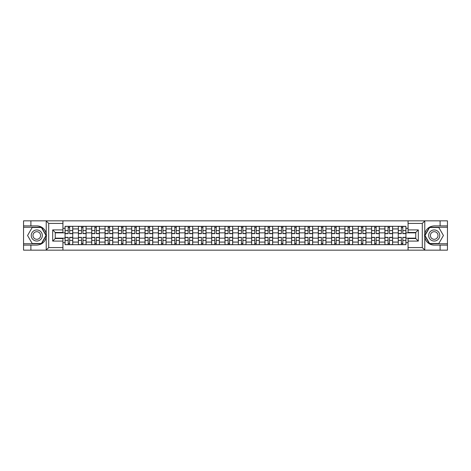 <?xml version="1.0" encoding="UTF-8"?>
<svg xmlns="http://www.w3.org/2000/svg" width="471" height="471" viewBox="0 0 471 471"><rect width="100%" height="100%" fill="white"/><g stroke="black" fill="none" stroke-linecap="round" stroke-linejoin="round"><path stroke-width="0.71" d="M421.992 250.154L447.45 250.154L447.45 227.257L429.446 227.257L424.689 235.5L429.446 243.743L447.45 243.743M62.931 250.154L408.069 250.154L408.069 238.532L415.758 238.532L415.758 232.468L408.069 232.468L408.069 220.846L62.931 220.846L62.931 232.468L55.242 232.468L55.242 238.532L62.931 238.532L62.931 250.154L46.07 250.154L48.707 247.587L62.931 247.587M46.07 250.154L23.55 250.154L23.55 245.108L30.898 245.108L30.898 250.154L49.008 250.154M49.008 220.846L23.55 220.846L23.55 243.743L41.554 243.743L46.311 235.5L41.554 227.257L23.55 227.257M408.069 220.846L447.45 220.846L447.45 225.892L440.102 225.892L440.102 220.846L421.992 220.846M78.398 244.685L78.398 228.924L72.758 228.924L72.758 244.685M72.758 228.924L72.758 226.315M78.398 228.924L78.398 226.315M86.087 226.315L86.087 244.685M91.721 244.685L91.721 226.315M99.41 226.315L99.41 244.685M105.051 244.685L105.051 226.315M112.74 226.315L112.74 244.685M118.374 244.685L118.374 226.315M126.063 226.315L126.063 244.685M131.703 244.685L131.703 226.315M139.392 226.315L139.392 244.685M145.033 244.685L145.033 226.315M152.722 226.315L152.722 244.685M158.356 244.685L158.356 226.315M166.045 226.315L166.045 244.685M171.685 244.685L171.685 226.315M179.374 226.315L179.374 244.685M185.009 244.685L185.009 226.315M192.698 226.315L192.698 244.685M198.338 244.685L198.338 226.315M206.027 226.315L206.027 244.685M211.667 244.685L211.667 226.315M219.356 226.315L219.356 244.685M224.991 244.685L224.991 226.315M232.68 226.315L232.68 244.685M238.32 244.685L238.32 226.315M246.009 226.315L246.009 244.685M251.644 244.685L251.644 226.315M259.333 226.315L259.333 244.685M264.973 244.685L264.973 226.315M272.662 226.315L272.662 244.685M278.302 244.685L278.302 226.315M285.991 226.315L285.991 244.685M291.626 244.685L291.626 226.315M299.315 226.315L299.315 244.685M304.955 244.685L304.955 226.315M312.644 226.315L312.644 244.685M318.278 244.685L318.278 226.315M325.967 226.315L325.967 244.685M331.608 244.685L331.608 226.315M339.297 226.315L339.297 244.685M344.937 244.685L344.937 226.315M352.626 226.315L352.626 244.685M358.26 244.685L358.26 226.315M365.949 226.315L365.949 244.685M371.59 244.685L371.59 226.315M379.279 226.315L379.279 244.685M384.913 244.685L384.913 226.315M392.602 226.315L392.602 244.685M398.242 244.685L398.242 226.315M398.242 238.149L392.602 238.149M384.913 238.149L379.279 238.149M371.59 238.149L365.949 238.149M358.26 238.149L352.626 238.149M344.937 238.149L339.297 238.149M331.608 238.149L325.967 238.149M318.278 238.149L312.644 238.149M304.955 238.149L299.315 238.149M291.626 238.149L285.991 238.149M278.302 238.149L272.662 238.149M264.973 238.149L259.333 238.149M251.644 238.149L246.009 238.149M238.32 238.149L232.68 238.149M224.991 238.149L219.356 238.149M211.667 238.149L206.027 238.149M198.338 238.149L192.698 238.149M185.009 238.149L179.374 238.149M171.685 238.149L166.045 238.149M158.356 238.149L152.722 238.149M145.033 238.149L139.392 238.149M131.703 238.149L126.063 238.149M118.374 238.149L112.74 238.149M105.051 238.149L99.41 238.149M91.721 238.149L86.087 238.149M78.398 238.149L72.758 238.149M398.242 232.851L392.602 232.851M384.913 232.851L379.279 232.851M371.59 232.851L365.949 232.851M358.26 232.851L352.626 232.851M344.937 232.851L339.297 232.851M331.608 232.851L325.967 232.851M318.278 232.851L312.644 232.851M304.955 232.851L299.315 232.851M291.626 232.851L285.991 232.851M278.302 232.851L272.662 232.851M264.973 232.851L259.333 232.851M251.644 232.851L246.009 232.851M238.32 232.851L232.68 232.851M224.991 232.851L219.356 232.851M211.667 232.851L206.027 232.851M198.338 232.851L192.698 232.851M185.009 232.851L179.374 232.851M171.685 232.851L166.045 232.851M158.356 232.851L152.722 232.851M145.033 232.851L139.392 232.851M131.703 232.851L126.063 232.851M118.374 232.851L112.74 232.851M105.051 232.851L99.41 232.851M91.721 232.851L86.087 232.851M78.398 232.851L72.758 232.851M55.242 238.149L65.069 238.149L65.069 232.851L55.242 232.851M62.931 228.323L65.069 228.323L65.069 232.851M415.758 232.851L405.931 232.851L405.931 226.315L65.069 226.315L65.069 228.323M405.931 228.323L408.069 228.323M408.069 242.677L405.931 242.677L405.931 238.149L415.758 238.149M65.069 238.149L65.069 244.685L405.931 244.685L405.931 242.677M65.069 242.677L62.931 242.677M405.931 232.851L405.931 238.149M69.637 243.401L68.189 243.401M68.189 227.599L69.637 227.599M82.967 243.401L81.512 243.401M81.512 227.599L82.967 227.599M96.296 243.401L94.842 243.401M94.842 227.599L96.296 227.599M109.619 243.401L108.165 243.401M108.165 227.599L109.619 227.599M122.949 243.401L121.494 243.401M121.494 227.599L122.949 227.599M136.272 243.401L134.824 243.401M134.824 227.599L136.272 227.599M149.601 243.401L148.147 243.401M148.147 227.599L149.601 227.599M162.931 243.401L161.476 243.401M161.476 227.599L162.931 227.599M176.254 243.401L174.8 243.401M174.8 227.599L176.254 227.599M189.583 243.401L188.129 243.401M188.129 227.599L189.583 227.599M202.907 243.401L201.458 243.401M201.458 227.599L202.907 227.599M216.236 243.401L214.782 243.401M214.782 227.599L216.236 227.599M229.565 243.401L228.111 243.401M228.111 227.599L229.565 227.599M242.889 243.401L241.435 243.401M241.435 227.599L242.889 227.599M256.218 243.401L254.764 243.401M254.764 227.599L256.218 227.599M269.542 243.401L268.093 243.401M268.093 227.599L269.542 227.599M282.871 243.401L281.417 243.401M281.417 227.599L282.871 227.599M296.2 243.401L294.746 243.401M294.746 227.599L296.2 227.599M309.524 243.401L308.069 243.401M308.069 227.599L309.524 227.599M322.853 243.401L321.399 243.401M321.399 227.599L322.853 227.599M336.176 243.401L334.728 243.401M334.728 227.599L336.176 227.599M349.506 243.401L348.051 243.401M348.051 227.599L349.506 227.599M362.835 243.401L361.381 243.401M361.381 227.599L362.835 227.599M376.158 243.401L374.704 243.401M374.704 227.599L376.158 227.599M389.488 243.401L388.033 243.401M388.033 227.599L389.488 227.599M402.811 243.401L401.363 243.401M401.363 227.599L402.811 227.599M69.637 233.663L69.637 226.404L72.717 226.404L72.717 233.663L69.637 233.663M68.189 227.511L69.637 227.511M66.906 226.404L65.11 226.404L65.11 233.663L68.189 233.663L68.189 226.404L69.637 226.404M68.189 237.337L68.189 244.596L65.11 244.596L65.11 237.337L68.189 237.337M69.637 243.489L68.189 243.489M70.921 244.596L72.717 244.596L72.717 237.337L69.637 237.337L69.637 244.596L68.189 244.596M82.967 233.663L82.967 226.404L86.04 226.404L86.04 233.663L82.967 233.663M81.512 227.511L82.967 227.511M80.235 226.404L78.439 226.404L78.439 233.663L81.512 233.663L81.512 226.404L82.967 226.404M96.296 233.663L96.296 226.404L99.369 226.404L99.369 233.663L96.296 233.663M94.842 227.511L96.296 227.511M93.558 226.404L91.763 226.404L91.763 233.663L94.842 233.663L94.842 226.404L96.296 226.404M30.898 245.108L36.791 245.108C41.754 244.737 44.898 242.159 46.223 237.36L46.223 233.64C44.898 228.841 41.754 226.263 36.791 225.892L23.55 225.892M23.55 245.108L23.55 243.743M62.931 223.413L48.707 223.413L46.07 220.846L30.898 220.846L30.898 225.892M46.07 220.846L62.931 220.846M36.791 225.892A9.608 9.608 0 0 1 46.223 237.36L46.223 250.077M55.242 232.468L52.681 229.907L62.931 229.907M62.931 241.093L52.681 241.093L55.242 238.532M424.93 220.846L422.293 223.413L408.069 223.413M440.102 225.892L434.209 225.892C429.246 226.263 426.102 228.841 424.777 233.64L424.777 237.36C426.102 242.159 429.246 244.737 434.209 245.108L447.45 245.108M447.45 225.892L447.45 227.257M408.069 247.587L422.293 247.587L424.93 250.154L440.102 250.154L440.102 245.108M424.93 250.154L408.069 250.154M434.209 245.108A9.608 9.608 0 0 1 424.777 233.64L424.777 220.923M415.758 238.532L418.319 241.093L408.069 241.093M408.069 229.907L418.319 229.907L415.758 232.468M31.239 235.5A5.552 5.552 0 0 0 36.791 241.052A5.552 5.552 0 0 0 42.343 235.5A5.552 5.552 0 0 0 36.791 229.948A5.552 5.552 0 0 0 31.239 235.5M32.988 235.5A3.803 3.803 0 0 0 36.791 239.303A3.803 3.803 0 0 0 40.594 235.5A3.803 3.803 0 0 0 36.791 231.697A3.803 3.803 0 0 0 32.988 235.5M41.401 227.511L46.017 235.5L41.401 243.489L32.181 243.489L27.565 235.5L32.181 227.511L41.401 227.511M428.657 235.5A5.552 5.552 0 0 0 434.209 241.052A5.552 5.552 0 0 0 439.761 235.5A5.552 5.552 0 0 0 434.209 229.948A5.552 5.552 0 0 0 428.657 235.5M430.406 235.5A3.803 3.803 0 0 0 434.209 239.303A3.803 3.803 0 0 0 438.012 235.5A3.803 3.803 0 0 0 434.209 231.697A3.803 3.803 0 0 0 430.406 235.5M438.819 227.511L443.435 235.5L438.819 243.489L429.599 243.489L424.983 235.5L429.599 227.511L438.819 227.511M81.512 237.337L81.512 244.596L78.439 244.596L78.439 237.337L81.512 237.337M82.967 243.489L81.512 243.489M84.25 244.596L86.04 244.596L86.04 237.337L82.967 237.337L82.967 244.596L81.512 244.596M94.842 237.337L94.842 244.596L91.763 244.596L91.763 237.337L94.842 237.337M96.296 243.489L94.842 243.489M97.574 244.596L99.369 244.596L99.369 237.337L96.296 237.337L96.296 244.596L94.842 244.596M109.619 233.663L109.619 226.404L112.693 226.404L112.693 233.663L109.619 233.663M108.165 227.511L109.619 227.511M106.888 226.404L105.092 226.404L105.092 233.663L108.165 233.663L108.165 226.404L109.619 226.404M122.949 233.663L122.949 226.404L126.022 226.404L126.022 233.663L122.949 233.663M121.494 227.511L122.949 227.511M120.211 226.404L118.421 226.404L118.421 233.663L121.494 233.663L121.494 226.404L122.949 226.404M136.272 233.663L136.272 226.404L139.351 226.404L139.351 233.663L136.272 233.663M134.824 227.511L136.272 227.511M133.54 226.404L131.745 226.404L131.745 233.663L134.824 233.663L134.824 226.404L136.272 226.404M108.165 237.337L108.165 244.596L105.092 244.596L105.092 237.337L108.165 237.337M109.619 243.489L108.165 243.489M110.903 244.596L112.693 244.596L112.693 237.337L109.619 237.337L109.619 244.596L108.165 244.596M121.494 237.337L121.494 244.596L118.421 244.596L118.421 237.337L121.494 237.337M122.949 243.489L121.494 243.489M124.226 244.596L126.022 244.596L126.022 237.337L122.949 237.337L122.949 244.596L121.494 244.596M134.824 237.337L134.824 244.596L131.745 244.596L131.745 237.337L134.824 237.337M136.272 243.489L134.824 243.489M137.556 244.596L139.351 244.596L139.351 237.337L136.272 237.337L136.272 244.596L134.824 244.596M149.601 233.663L149.601 226.404L152.675 226.404L152.675 233.663L149.601 233.663M148.147 227.511L149.601 227.511M146.87 226.404L145.074 226.404L145.074 233.663L148.147 233.663L148.147 226.404L149.601 226.404M148.147 237.337L148.147 244.596L145.074 244.596L145.074 237.337L148.147 237.337M149.601 243.489L148.147 243.489M150.885 244.596L152.675 244.596L152.675 237.337L149.601 237.337L149.601 244.596L148.147 244.596M162.931 233.663L162.931 226.404L166.004 226.404L166.004 233.663L162.931 233.663M161.476 227.511L162.931 227.511M160.193 226.404L158.397 226.404L158.397 233.663L161.476 233.663L161.476 226.404L162.931 226.404M161.476 237.337L161.476 244.596L158.397 244.596L158.397 237.337L161.476 237.337M162.931 243.489L161.476 243.489M164.208 244.596L166.004 244.596L166.004 237.337L162.931 237.337L162.931 244.596L161.476 244.596M176.254 233.663L176.254 226.404L179.327 226.404L179.327 233.663L176.254 233.663M174.8 227.511L176.254 227.511M173.522 226.404L171.727 226.404L171.727 233.663L174.8 233.663L174.8 226.404L176.254 226.404M174.8 237.337L174.8 244.596L171.727 244.596L171.727 237.337L174.8 237.337M176.254 243.489L174.8 243.489M177.538 244.596L179.327 244.596L179.327 237.337L176.254 237.337L176.254 244.596L174.8 244.596M189.583 233.663L189.583 226.404L192.657 226.404L192.657 233.663L189.583 233.663M188.129 227.511L189.583 227.511M186.846 226.404L185.056 226.404L185.056 233.663L188.129 233.663L188.129 226.404L189.583 226.404M188.129 237.337L188.129 244.596L185.056 244.596L185.056 237.337L188.129 237.337M189.583 243.489L188.129 243.489M190.861 244.596L192.657 244.596L192.657 237.337L189.583 237.337L189.583 244.596L188.129 244.596M202.907 233.663L202.907 226.404L205.986 226.404L205.986 233.663L202.907 233.663M201.458 227.511L202.907 227.511M200.175 226.404L198.379 226.404L198.379 233.663L201.458 233.663L201.458 226.404L202.907 226.404M201.458 237.337L201.458 244.596L198.379 244.596L198.379 237.337L201.458 237.337M202.907 243.489L201.458 243.489M204.19 244.596L205.986 244.596L205.986 237.337L202.907 237.337L202.907 244.596L201.458 244.596M216.236 233.663L216.236 226.404L219.309 226.404L219.309 233.663L216.236 233.663M214.782 227.511L216.236 227.511M213.504 226.404L211.709 226.404L211.709 233.663L214.782 233.663L214.782 226.404L216.236 226.404M214.782 237.337L214.782 244.596L211.709 244.596L211.709 237.337L214.782 237.337M216.236 243.489L214.782 243.489M217.52 244.596L219.309 244.596L219.309 237.337L216.236 237.337L216.236 244.596L214.782 244.596M229.565 233.663L229.565 226.404L232.639 226.404L232.639 233.663L229.565 233.663M228.111 227.511L229.565 227.511M226.828 226.404L225.032 226.404L225.032 233.663L228.111 233.663L228.111 226.404L229.565 226.404M228.111 237.337L228.111 244.596L225.032 244.596L225.032 237.337L228.111 237.337M229.565 243.489L228.111 243.489M230.843 244.596L232.639 244.596L232.639 237.337L229.565 237.337L229.565 244.596L228.111 244.596M242.889 233.663L242.889 226.404L245.968 226.404L245.968 233.663L242.889 233.663M241.435 227.511L242.889 227.511M240.157 226.404L238.361 226.404L238.361 233.663L241.435 233.663L241.435 226.404L242.889 226.404M241.435 237.337L241.435 244.596L238.361 244.596L238.361 237.337L241.435 237.337M242.889 243.489L241.435 243.489M244.172 244.596L245.968 244.596L245.968 237.337L242.889 237.337L242.889 244.596L241.435 244.596M256.218 233.663L256.218 226.404L259.291 226.404L259.291 233.663L256.218 233.663M254.764 227.511L256.218 227.511M253.48 226.404L251.691 226.404L251.691 233.663L254.764 233.663L254.764 226.404L256.218 226.404M254.764 237.337L254.764 244.596L251.691 244.596L251.691 237.337L254.764 237.337M256.218 243.489L254.764 243.489M257.496 244.596L259.291 244.596L259.291 237.337L256.218 237.337L256.218 244.596L254.764 244.596M269.542 233.663L269.542 226.404L272.621 226.404L272.621 233.663L269.542 233.663M268.093 227.511L269.542 227.511M266.81 226.404L265.014 226.404L265.014 233.663L268.093 233.663L268.093 226.404L269.542 226.404M268.093 237.337L268.093 244.596L265.014 244.596L265.014 237.337L268.093 237.337M269.542 243.489L268.093 243.489M270.825 244.596L272.621 244.596L272.621 237.337L269.542 237.337L269.542 244.596L268.093 244.596M282.871 233.663L282.871 226.404L285.944 226.404L285.944 233.663L282.871 233.663M281.417 227.511L282.871 227.511M280.139 226.404L278.343 226.404L278.343 233.663L281.417 233.663L281.417 226.404L282.871 226.404M281.417 237.337L281.417 244.596L278.343 244.596L278.343 237.337L281.417 237.337M282.871 243.489L281.417 243.489M284.154 244.596L285.944 244.596L285.944 237.337L282.871 237.337L282.871 244.596L281.417 244.596M296.2 233.663L296.2 226.404L299.273 226.404L299.273 233.663L296.2 233.663M294.746 227.511L296.2 227.511M293.462 226.404L291.673 226.404L291.673 233.663L294.746 233.663L294.746 226.404L296.2 226.404M294.746 237.337L294.746 244.596L291.673 244.596L291.673 237.337L294.746 237.337M296.2 243.489L294.746 243.489M297.478 244.596L299.273 244.596L299.273 237.337L296.2 237.337L296.2 244.596L294.746 244.596M309.524 233.663L309.524 226.404L312.603 226.404L312.603 233.663L309.524 233.663M308.069 227.511L309.524 227.511M306.792 226.404L304.996 226.404L304.996 233.663L308.069 233.663L308.069 226.404L309.524 226.404M308.069 237.337L308.069 244.596L304.996 244.596L304.996 237.337L308.069 237.337M309.524 243.489L308.069 243.489M310.807 244.596L312.603 244.596L312.603 237.337L309.524 237.337L309.524 244.596L308.069 244.596M322.853 233.663L322.853 226.404L325.926 226.404L325.926 233.663L322.853 233.663M321.399 227.511L322.853 227.511M320.115 226.404L318.325 226.404L318.325 233.663L321.399 233.663L321.399 226.404L322.853 226.404M321.399 237.337L321.399 244.596L318.325 244.596L318.325 237.337L321.399 237.337M322.853 243.489L321.399 243.489M324.13 244.596L325.926 244.596L325.926 237.337L322.853 237.337L322.853 244.596L321.399 244.596M336.176 233.663L336.176 226.404L339.255 226.404L339.255 233.663L336.176 233.663M334.728 227.511L336.176 227.511M333.444 226.404L331.649 226.404L331.649 233.663L334.728 233.663L334.728 226.404L336.176 226.404M334.728 237.337L334.728 244.596L331.649 244.596L331.649 237.337L334.728 237.337M336.176 243.489L334.728 243.489M337.46 244.596L339.255 244.596L339.255 237.337L336.176 237.337L336.176 244.596L334.728 244.596M349.506 233.663L349.506 226.404L352.579 226.404L352.579 233.663L349.506 233.663M348.051 227.511L349.506 227.511M346.774 226.404L344.978 226.404L344.978 233.663L348.051 233.663L348.051 226.404L349.506 226.404M348.051 237.337L348.051 244.596L344.978 244.596L344.978 237.337L348.051 237.337M349.506 243.489L348.051 243.489M350.789 244.596L352.579 244.596L352.579 237.337L349.506 237.337L349.506 244.596L348.051 244.596M362.835 233.663L362.835 226.404L365.908 226.404L365.908 233.663L362.835 233.663M361.381 227.511L362.835 227.511M360.097 226.404L358.307 226.404L358.307 233.663L361.381 233.663L361.381 226.404L362.835 226.404M361.381 237.337L361.381 244.596L358.307 244.596L358.307 237.337L361.381 237.337M362.835 243.489L361.381 243.489M364.112 244.596L365.908 244.596L365.908 237.337L362.835 237.337L362.835 244.596L361.381 244.596M376.158 233.663L376.158 226.404L379.237 226.404L379.237 233.663L376.158 233.663M374.704 227.511L376.158 227.511M373.426 226.404L371.631 226.404L371.631 233.663L374.704 233.663L374.704 226.404L376.158 226.404M374.704 237.337L374.704 244.596L371.631 244.596L371.631 237.337L374.704 237.337M376.158 243.489L374.704 243.489M377.442 244.596L379.237 244.596L379.237 237.337L376.158 237.337L376.158 244.596L374.704 244.596M389.488 233.663L389.488 226.404L392.561 226.404L392.561 233.663L389.488 233.663M388.033 227.511L389.488 227.511M386.75 226.404L384.96 226.404L384.96 233.663L388.033 233.663L388.033 226.404L389.488 226.404M388.033 237.337L388.033 244.596L384.96 244.596L384.96 237.337L388.033 237.337M389.488 243.489L388.033 243.489M390.765 244.596L392.561 244.596L392.561 237.337L389.488 237.337L389.488 244.596L388.033 244.596M402.811 233.663L402.811 226.404L405.89 226.404L405.89 233.663L402.811 233.663M401.363 227.511L402.811 227.511M400.079 226.404L398.283 226.404L398.283 233.663L401.363 233.663L401.363 226.404L402.811 226.404M401.363 237.337L401.363 244.596L398.283 244.596L398.283 237.337L401.363 237.337M402.811 243.489L401.363 243.489M404.094 244.596L405.89 244.596L405.89 237.337L402.811 237.337L402.811 244.596L401.363 244.596M384.913 228.924L379.279 228.924M371.59 228.924L365.949 228.924M358.26 228.924L352.626 228.924M344.937 228.924L339.297 228.924M331.608 228.924L325.967 228.924M318.278 228.924L312.644 228.924M304.955 228.924L299.315 228.924M291.626 228.924L285.991 228.924M278.302 228.924L272.662 228.924M264.973 228.924L259.333 228.924M251.644 228.924L246.009 228.924M238.32 228.924L232.68 228.924M224.991 228.924L219.356 228.924M211.667 228.924L206.027 228.924M198.338 228.924L192.698 228.924M185.009 228.924L179.374 228.924M171.685 228.924L166.045 228.924M158.356 228.924L152.722 228.924M145.033 228.924L139.392 228.924M131.703 228.924L126.063 228.924M118.374 228.924L112.74 228.924M105.051 228.924L99.41 228.924M91.721 228.924L86.087 228.924M398.242 228.924L392.602 228.924M384.913 242.076L379.279 242.076M371.59 242.076L365.949 242.076M358.26 242.076L352.626 242.076M344.937 242.076L339.297 242.076M331.608 242.076L325.967 242.076M318.278 242.076L312.644 242.076M304.955 242.076L299.315 242.076M291.626 242.076L285.991 242.076M278.302 242.076L272.662 242.076M264.973 242.076L259.333 242.076M251.644 242.076L246.009 242.076M238.32 242.076L232.68 242.076M224.991 242.076L219.356 242.076M211.667 242.076L206.027 242.076M198.338 242.076L192.698 242.076M185.009 242.076L179.374 242.076M171.685 242.076L166.045 242.076M158.356 242.076L152.722 242.076M145.033 242.076L139.392 242.076M131.703 242.076L126.063 242.076M118.374 242.076L112.74 242.076M105.051 242.076L99.41 242.076M91.721 242.076L86.087 242.076M78.398 242.076L72.758 242.076M398.242 242.076L392.602 242.076M69.637 233.481L72.717 233.481M69.637 230.596L72.717 230.596M65.11 233.481L68.189 233.481M65.11 230.596L68.189 230.596M68.189 237.519L65.11 237.519M68.189 240.404L65.11 240.404M72.717 237.519L69.637 237.519M72.717 240.404L69.637 240.404M82.967 233.481L86.04 233.481M82.967 230.596L86.04 230.596M78.439 233.481L81.512 233.481M78.439 230.596L81.512 230.596M96.296 233.481L99.369 233.481M96.296 230.596L99.369 230.596M91.763 233.481L94.842 233.481M91.763 230.596L94.842 230.596M46.223 233.64L46.223 220.923M48.707 223.413L48.707 247.587M52.681 241.093L52.681 229.907M424.777 237.36L424.777 250.077M422.293 247.587L422.293 223.413M418.319 229.907L418.319 241.093M81.512 237.519L78.439 237.519M81.512 240.404L78.439 240.404M86.04 237.519L82.967 237.519M86.04 240.404L82.967 240.404M94.842 237.519L91.763 237.519M94.842 240.404L91.763 240.404M99.369 237.519L96.296 237.519M99.369 240.404L96.296 240.404M109.619 233.481L112.693 233.481M109.619 230.596L112.693 230.596M105.092 233.481L108.165 233.481M105.092 230.596L108.165 230.596M122.949 233.481L126.022 233.481M122.949 230.596L126.022 230.596M118.421 233.481L121.494 233.481M118.421 230.596L121.494 230.596M136.272 233.481L139.351 233.481M136.272 230.596L139.351 230.596M131.745 233.481L134.824 233.481M131.745 230.596L134.824 230.596M108.165 237.519L105.092 237.519M108.165 240.404L105.092 240.404M112.693 237.519L109.619 237.519M112.693 240.404L109.619 240.404M121.494 237.519L118.421 237.519M121.494 240.404L118.421 240.404M126.022 237.519L122.949 237.519M126.022 240.404L122.949 240.404M134.824 237.519L131.745 237.519M134.824 240.404L131.745 240.404M139.351 237.519L136.272 237.519M139.351 240.404L136.272 240.404M149.601 233.481L152.675 233.481M149.601 230.596L152.675 230.596M145.074 233.481L148.147 233.481M145.074 230.596L148.147 230.596M148.147 237.519L145.074 237.519M148.147 240.404L145.074 240.404M152.675 237.519L149.601 237.519M152.675 240.404L149.601 240.404M162.931 233.481L166.004 233.481M162.931 230.596L166.004 230.596M158.397 233.481L161.476 233.481M158.397 230.596L161.476 230.596M161.476 237.519L158.397 237.519M161.476 240.404L158.397 240.404M166.004 237.519L162.931 237.519M166.004 240.404L162.931 240.404M176.254 233.481L179.327 233.481M176.254 230.596L179.327 230.596M171.727 233.481L174.8 233.481M171.727 230.596L174.8 230.596M174.8 237.519L171.727 237.519M174.8 240.404L171.727 240.404M179.327 237.519L176.254 237.519M179.327 240.404L176.254 240.404M189.583 233.481L192.657 233.481M189.583 230.596L192.657 230.596M185.056 233.481L188.129 233.481M185.056 230.596L188.129 230.596M188.129 237.519L185.056 237.519M188.129 240.404L185.056 240.404M192.657 237.519L189.583 237.519M192.657 240.404L189.583 240.404M202.907 233.481L205.986 233.481M202.907 230.596L205.986 230.596M198.379 233.481L201.458 233.481M198.379 230.596L201.458 230.596M201.458 237.519L198.379 237.519M201.458 240.404L198.379 240.404M205.986 237.519L202.907 237.519M205.986 240.404L202.907 240.404M216.236 233.481L219.309 233.481M216.236 230.596L219.309 230.596M211.709 233.481L214.782 233.481M211.709 230.596L214.782 230.596M214.782 237.519L211.709 237.519M214.782 240.404L211.709 240.404M219.309 237.519L216.236 237.519M219.309 240.404L216.236 240.404M229.565 233.481L232.639 233.481M229.565 230.596L232.639 230.596M225.032 233.481L228.111 233.481M225.032 230.596L228.111 230.596M228.111 237.519L225.032 237.519M228.111 240.404L225.032 240.404M232.639 237.519L229.565 237.519M232.639 240.404L229.565 240.404M242.889 233.481L245.968 233.481M242.889 230.596L245.968 230.596M238.361 233.481L241.435 233.481M238.361 230.596L241.435 230.596M241.435 237.519L238.361 237.519M241.435 240.404L238.361 240.404M245.968 237.519L242.889 237.519M245.968 240.404L242.889 240.404M256.218 233.481L259.291 233.481M256.218 230.596L259.291 230.596M251.691 233.481L254.764 233.481M251.691 230.596L254.764 230.596M254.764 237.519L251.691 237.519M254.764 240.404L251.691 240.404M259.291 237.519L256.218 237.519M259.291 240.404L256.218 240.404M269.542 233.481L272.621 233.481M269.542 230.596L272.621 230.596M265.014 233.481L268.093 233.481M265.014 230.596L268.093 230.596M268.093 237.519L265.014 237.519M268.093 240.404L265.014 240.404M272.621 237.519L269.542 237.519M272.621 240.404L269.542 240.404M282.871 233.481L285.944 233.481M282.871 230.596L285.944 230.596M278.343 233.481L281.417 233.481M278.343 230.596L281.417 230.596M281.417 237.519L278.343 237.519M281.417 240.404L278.343 240.404M285.944 237.519L282.871 237.519M285.944 240.404L282.871 240.404M296.2 233.481L299.273 233.481M296.2 230.596L299.273 230.596M291.673 233.481L294.746 233.481M291.673 230.596L294.746 230.596M294.746 237.519L291.673 237.519M294.746 240.404L291.673 240.404M299.273 237.519L296.2 237.519M299.273 240.404L296.2 240.404M309.524 233.481L312.603 233.481M309.524 230.596L312.603 230.596M304.996 233.481L308.069 233.481M304.996 230.596L308.069 230.596M308.069 237.519L304.996 237.519M308.069 240.404L304.996 240.404M312.603 237.519L309.524 237.519M312.603 240.404L309.524 240.404M322.853 233.481L325.926 233.481M322.853 230.596L325.926 230.596M318.325 233.481L321.399 233.481M318.325 230.596L321.399 230.596M321.399 237.519L318.325 237.519M321.399 240.404L318.325 240.404M325.926 237.519L322.853 237.519M325.926 240.404L322.853 240.404M336.176 233.481L339.255 233.481M336.176 230.596L339.255 230.596M331.649 233.481L334.728 233.481M331.649 230.596L334.728 230.596M334.728 237.519L331.649 237.519M334.728 240.404L331.649 240.404M339.255 237.519L336.176 237.519M339.255 240.404L336.176 240.404M349.506 233.481L352.579 233.481M349.506 230.596L352.579 230.596M344.978 233.481L348.051 233.481M344.978 230.596L348.051 230.596M348.051 237.519L344.978 237.519M348.051 240.404L344.978 240.404M352.579 237.519L349.506 237.519M352.579 240.404L349.506 240.404M362.835 233.481L365.908 233.481M362.835 230.596L365.908 230.596M358.307 233.481L361.381 233.481M358.307 230.596L361.381 230.596M361.381 237.519L358.307 237.519M361.381 240.404L358.307 240.404M365.908 237.519L362.835 237.519M365.908 240.404L362.835 240.404M376.158 233.481L379.237 233.481M376.158 230.596L379.237 230.596M371.631 233.481L374.704 233.481M371.631 230.596L374.704 230.596M374.704 237.519L371.631 237.519M374.704 240.404L371.631 240.404M379.237 237.519L376.158 237.519M379.237 240.404L376.158 240.404M389.488 233.481L392.561 233.481M389.488 230.596L392.561 230.596M384.96 233.481L388.033 233.481M384.96 230.596L388.033 230.596M388.033 237.519L384.96 237.519M388.033 240.404L384.96 240.404M392.561 237.519L389.488 237.519M392.561 240.404L389.488 240.404M402.811 233.481L405.89 233.481M402.811 230.596L405.89 230.596M398.283 233.481L401.363 233.481M398.283 230.596L401.363 230.596M401.363 237.519L398.283 237.519M401.363 240.404L398.283 240.404M405.89 237.519L402.811 237.519M405.89 240.404L402.811 240.404"/></g></svg>

